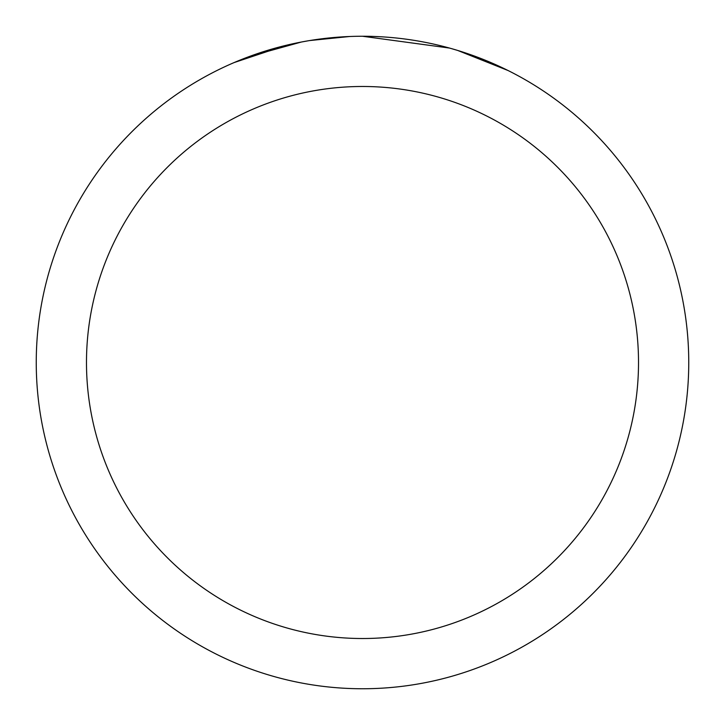 <?xml version="1.0" encoding="UTF-8"?>
<svg xmlns="http://www.w3.org/2000/svg" width="725" height="725" viewBox="0 0 725 725"><rect width="100%" height="100%" fill="white"/><g stroke="black" fill="none" stroke-linecap="round" stroke-linejoin="round"><path stroke-width="1.09" d="M372.016 36.395L379.066 36.667M422.856 41.887L424.823 42.258M362.5 36.25A326.25 326.25 0 0 1 688.75 362.5A326.25 326.25 0 0 1 362.5 688.75A326.25 326.25 0 0 1 36.25 362.5A326.25 326.25 0 0 1 362.5 36.25L449.437 48.049M451.738 48.693L457.702 50.451L507.89 70.452M362.5 86.483A276.017 276.017 0 0 1 638.517 362.5A276.017 276.017 0 0 1 362.5 638.517A276.017 276.017 0 0 1 86.483 362.5A276.017 276.017 0 0 1 362.5 86.483M307.318 40.953L301.346 42.032L249.935 56.287M326.631 38.226L334.497 37.455M234.102 62.577L285.224 45.539M288.74 44.696L301.346 42.032M313.744 39.92L323.223 38.624M324.718 38.443L327.501 38.135M332.322 37.646L340.877 36.966M349.622 36.504L309.611 40.564"/></g></svg>
